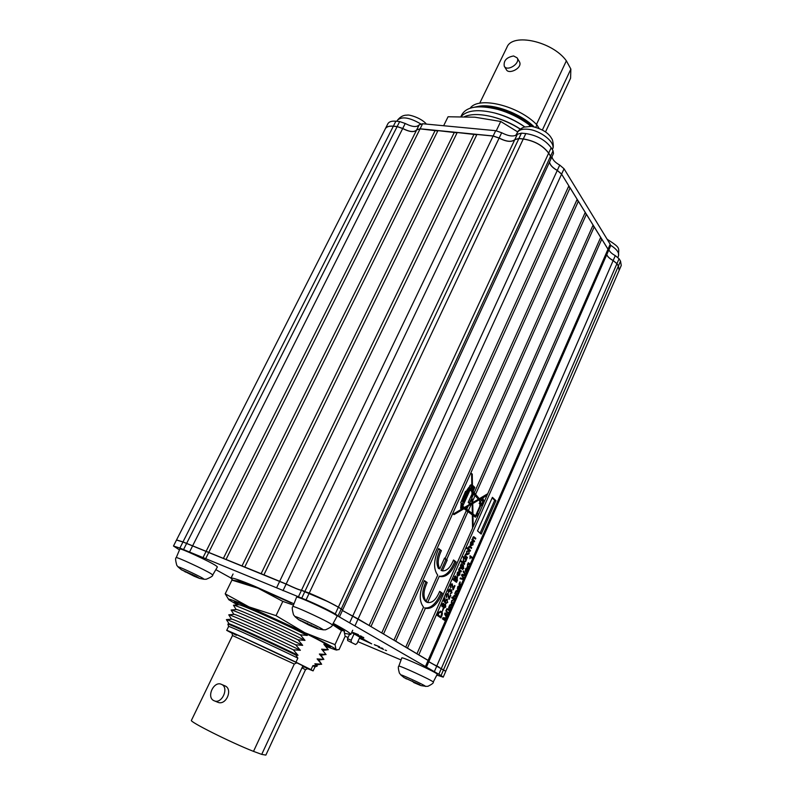 <?xml version="1.0" encoding="UTF-8"?>
<svg xmlns="http://www.w3.org/2000/svg" width="795" height="795" viewBox="0 0 795 795"><rect width="100%" height="100%" fill="white"/><g stroke="black" fill="none" stroke-linecap="round" stroke-linejoin="round"><path stroke-width="1.19" d="M472.697 544.486L473.104 542.2L473.045 544.774L470.878 545.837L470.511 542.687L472.21 541.435L472.757 541.783L471.286 545.131L472.697 544.486M468.742 553.509L468.98 551.193L469.09 553.787L466.933 554.751L466.536 551.72L468.026 550.587L466.894 552.008L467.271 553.976L468.742 553.509M466.576 559.382L466.238 560.157L463.743 558.209L464.091 557.434L466.576 559.382L465.125 559.282M464.717 563.625L464.379 564.39L460.931 561.727L461.279 560.952L463.187 562.433L463.396 558.994L463.604 561.369L465.959 560.783L465.582 561.638L463.664 562.125L464.717 563.625L463.266 563.536M461.408 571.158L461.07 571.923L458.556 570.015L459.709 567.66L459.659 569.637L461.408 571.158L459.947 571.078M457.532 580.002L456.519 582.308L453.021 579.724L455.664 575.898L456.191 577.369L457.503 576.981L457.065 579.833M452.027 592.673L450.169 593.905L451.669 592.394L451.49 590.606L450.079 591.907L449.622 589.671L448.778 590.327L448.459 592.563L448.4 590.089L449.94 588.876L450.457 590.337L451.828 589.82L451.61 592.514M447.814 602.272L445.945 603.514L447.446 602.024L446.949 600.016L445.786 600.841L445.27 602.918L443.699 601.05L445.041 597.999L444.405 600.682L445.16 601.586L445.518 600.364L447.217 599.182L447.396 602.113M443.471 608.871L442.437 611.236L443.004 608.692M429.012 661.112L428.108 660.377L445.399 620.875L442.447 618.907L442.994 617.675L446.681 617.944L444.594 614.018L445.081 612.905L448.012 614.893L448.549 613.68L446.561 612.389L446.909 611.603L448.907 612.856L449.642 611.166L447.774 609.636L448.151 608.761L450.109 610.103L450.626 608.93L448.668 607.579L449.543 605.452L450.845 604.419L452.206 605.323L452.673 604.23L451.918 603.971L451.49 601.01L453.08 599.818L451.858 601.268L452.246 603.186L453.041 603.395L454.591 599.867L451.699 597.81L452.037 597.035L453.289 597.919L453.528 596.359L454.81 595.356L456.161 596.27L456.668 595.107L454.74 593.716L455.615 591.599L456.887 590.586L458.238 591.51L458.715 590.437L457.98 590.178L457.592 587.088L459.878 586.064L458.387 589.453L459.103 589.542L460.822 585.607L458.914 584.206L459.649 583.719L459.609 582.477L460.066 581.851L460.007 583.798L461.16 584.842L463.465 579.565L460.066 578.73L460.404 577.945L463.743 578.939L461.557 575.322L462.024 574.248L465.433 575.083L463.147 571.704L463.485 570.919L465.731 574.388L466.605 572.39L465.89 572.122L465.502 569.021L467.758 568.047L466.287 571.406L466.993 571.516L468.643 567.749L467.867 567.481L467.44 564.609L468.334 562.701L470.213 564.162L472.588 558.716L470.511 557.066L469.964 558.696L470.093 555.705L472.926 557.951L607.996 249.233L601.765 239.146L600.374 238.112M428.108 660.377L418.786 654.841L601.765 239.146M446.701 610.57L446.363 611.355L445.856 611.007L446.194 610.222L446.701 610.57L446.144 610.351M495.971 500.691L481.184 534.081L477.507 530.891L492.413 497.332L495.971 500.691L494.689 500.293L480.11 533.157M447.396 609L447.048 609.785L446.542 609.437L446.889 608.652L447.396 609L446.83 608.781M441.891 615.638L440.907 617.884L437.29 615.469L438.84 612.15L441.344 611.524C442.467 612.11 442.646 613.482 441.891 615.638L441.424 615.459M443.749 608.284L443.372 606.446L442.229 606.863L442.06 604.498L443.59 603.326L444.087 604.826L445.538 604.26L445.737 607.012L443.749 608.284M449.086 598.019L450.368 595.077L450.785 595.366L449.026 599.38L447.734 594.243L446.71 595.028L446.532 597.502L446.353 594.74L448.022 593.438L449.086 598.019L448.44 597.77M453.289 588.429L454.571 585.508L454.978 585.806L453.229 589.801L451.948 584.643L450.944 585.418L450.755 587.893L450.586 585.12L452.226 583.828L453.289 588.429L452.653 588.201M459.48 574.606L459.888 572.32L459.828 574.884L457.622 576.037L457.224 572.907L459.023 571.605L459.52 571.913L458.029 575.312L459.48 574.606M463.932 568.385L462.352 569.548L463.574 568.127L463.157 566.159L462.084 568.683L460.861 568.544L460.414 565.643L461.329 563.715L463.465 565.374L463.515 568.246M463.644 557.086L463.296 557.851L463.147 556.699L463.644 557.086L463.068 556.888M467.42 557.464L467.082 558.229L464.598 556.271L465.741 553.936L465.681 555.914L467.42 557.464L465.979 557.365M470.491 550.458L470.153 551.223L466.754 548.5L467.092 547.725L468.315 548.709L468.553 547.139L469.746 546.175L471.713 547.676L471.375 548.451L469.577 547.039L468.831 547.596L469.149 549.375L470.491 550.458L469.06 550.339M474.605 541.087L474.267 541.852L471.823 539.835L473.83 536.774L475.817 538.324L475.48 539.09L473.671 537.649L472.955 538.195L473.273 539.994L474.605 541.087L473.184 540.958M472.588 558.716L473.065 559.143L472.926 557.951M468.643 567.749L470.103 565.126L469.159 568.425L470.143 567.073L470.213 564.162M466.605 572.39L467.947 570.949L468.235 568.673M463.465 579.565L464.071 579.704L465.115 575.799L465.731 575.918L465.731 574.388M460.822 585.607L461.319 586.014L461.16 584.842M458.715 590.437L460.066 588.956L460.355 586.68M456.668 595.107L457.165 595.495L457.9 592.295L458.397 592.682L458.238 591.51M454.591 599.867L455.088 600.255L455.823 597.045L456.32 597.433L456.161 596.27M452.673 604.23L453.995 602.839L454.233 600.692M450.626 608.93L451.123 609.308L451.471 608.533L450.964 608.145L451.858 606.098L452.365 606.476L452.206 605.323M448.549 613.68L449.702 612.647L450.616 610.481L450.109 610.103M445.399 620.875L445.906 621.243L445.737 620.09L447.386 617.864L447.665 615.678L448.171 616.055L448.519 615.27L448.012 614.893M429.052 661.092L608.314 251.091L607.996 249.233M467.858 569.528L466.993 571.516M465.115 575.799L462.183 575.153L464.081 578.164M459.977 587.545L459.103 589.542M457.9 592.295L456.688 591.45L455.903 592.017L457.016 594.322M455.823 597.045L454.611 596.21L453.806 596.797L454.929 599.082M453.866 601.527L453.041 603.395M451.858 606.098L450.646 605.293L449.841 605.87L450.964 608.145M449.642 611.166L448.907 612.856M447.665 615.678L445.359 614.108L447.038 617.119M446.373 618.649L443.252 618.431L445.737 620.09M487.146 495.066L482.694 498.117C484.493 501.188 483.777 503.821 480.568 506.027L477.368 513.202L478.441 514.166L477.437 516.412L476.364 515.458L475.37 517.197L472.975 515.418L473.174 526.787L488.1 492.91M416.918 653.828L472.558 528.178L472.329 514.931L467.937 511.622L446.651 559.64L447.197 560.048L442.408 570.86C446.77 571.118 450.477 567.491 453.528 559.978L456.121 561.966C451.461 572.718 446.045 577.577 439.873 576.524L439.277 576.266L427.66 602.471C432.291 603.206 436.296 599.5 439.665 591.351L442.328 593.229C437.459 604.419 431.814 609.437 425.404 608.284L407.428 648.104L406.603 647.706M417.166 653.888L407.428 648.104M594.193 226.893L475.579 494.391L479.305 498.713L487.733 493.745L600.682 237.397L594.193 226.893L592.762 225.81M438.492 548.967L441.394 550.647C437.856 558.01 437.31 564.092 439.744 568.892L444.554 558.05L445.101 558.458L466.407 510.469L464.061 508.691L453.985 514.643L453.289 514.047L463.316 508.134L462.223 507.309L461.458 509.009L460.603 508.263L461.339 503.305L460.732 502.768L465.572 491.26L466.069 491.708L470.789 484.821L471.683 486.311L470.63 488.637L471.286 489.392L471.862 488.12L471.604 473.502L472.26 474.128L472.478 486.739L472.955 485.675L474.824 487.424L473.035 491.419L474.237 492.821L593.08 225.094L586.392 214.262L584.921 213.13M405.51 647.06L395.691 641.138L586.392 214.262M405.758 647.11L423.516 607.092C418.905 601.149 419.203 592.305 424.401 580.579L427.183 582.536C423.387 590.615 423.01 596.906 426.05 601.388L437.707 575.123C433.235 568.981 433.563 560.127 438.691 548.57L441.394 550.647M418.786 654.841L417.971 654.454M472.031 529.381L472.389 528.576M472.548 527.592L473.174 526.787M445.101 558.458L446.651 559.64M466.287 510.738L467.937 511.622M475.579 494.391L474.237 492.821M427.66 602.471L426.05 601.388M443.61 669.569L618.391 266.057L619.146 270.36L445.766 671.219L428.803 661.688M395.691 641.138L394.847 640.74M393.714 640.064L382.703 633.526M381.53 632.83L370.132 626.072M368.92 625.357L342.426 610.451M341.284 608.851L550.547 156.257L550.985 158.921L342.655 609.904L338.372 607.132C330.193 602.481 320.484 597.8 309.225 593.1L301.484 590.238C299.486 589.989 294.379 587.922 286.15 584.017L263.602 574.686M262.668 574.308L244.453 566.924M243.538 566.547L225.78 559.352M224.886 558.984L182.989 541.902L176.55 539.954M437.787 130.936L420.078 128.87L416.659 129.923C414.265 132.527 409.604 132.059 402.687 128.532L397.122 126.604L393.336 126.236C389.133 125.878 386.459 126.723 385.327 128.77L176.56 539.914M457.075 132.815L437.946 130.619L226.088 559.382M476.801 134.733L457.214 132.517L244.79 566.964M550.547 156.257L548.649 153.187C542.925 145.574 534.459 140.854 523.259 139.016L518.867 138.578L514.802 139.652C511.632 142.345 506.405 141.828 499.121 138.101L493.119 136.044L476.93 134.454L263.97 574.735M369.148 625.387L568.842 185.861L561.598 174.145L557.265 170.458C552.585 167.815 549.991 165.042 549.504 162.14M381.769 632.88L577.17 199.336L570.065 187.839L568.514 186.596M393.962 640.114L585.239 212.414L578.353 201.254L576.842 200.072M618.391 266.057L616.92 263.682L613.154 260.581C609.695 258.693 607.559 256.735 606.734 254.708M383.548 633.933L578.353 201.254M370.997 626.49L570.065 187.839M261.167 573.602L474.059 134.176M242.058 565.851L454.402 132.238M223.435 558.299L435.203 130.35M439.198 576.236C445.23 576.663 450.437 571.744 454.82 561.509L456.121 561.966M442.408 570.86L441.096 570.393L445.886 559.591L444.385 558.448M445.886 559.591L447.197 560.048M454.82 561.509L453.379 560.395M440.082 550.19C436.544 557.543 435.998 563.625 438.433 568.425L439.744 568.892M427.541 602.431L426.319 601.964C421.678 598.506 421.529 591.868 425.872 582.049L427.183 582.536M424.58 607.937C430.89 608.602 436.375 603.534 441.036 592.752L442.328 593.229M441.036 592.752L439.546 591.699M425.872 582.049L424.242 580.897M492.155 497.909L494.689 500.293M480.846 497.799L481.939 498.147M472.329 515.22L472.975 515.418M472.24 489.849L471.713 491.012L477.994 498.306L479.305 498.713M462.958 508.343L464.061 508.691M471.713 491.012L473.035 491.419M464.21 507.409L472.3 513.441L466.625 509.396L468.265 505.68L472.141 503.931L470.829 503.513L469.02 504.577M463.853 507.617L466.904 509.356M471.236 499.598L472.121 502.947L469.358 503.821M464.429 507.478L468.911 504.835L472.031 497.809L469.288 503.354L468.215 502.39L471.594 494.868L471.982 495.235L471.922 491.817L470.133 489.74L462.73 506.186L464.429 507.478L461.527 505.859M472.647 496.408L472.578 492.582L473.75 493.934L472.011 497.282L470.71 496.875L468.225 502.4M471.932 492.383L472.578 492.582M471.425 500.93L471.395 499.24M471.356 497.074L471.326 495.464M472.111 502.37L472.757 502.569L472.727 500.84L475.092 495.494L478.352 499.27L472.757 502.569M471.852 498.207L472.727 500.84M468.305 506.186L465.174 508.045M475.092 495.494L473.542 494.401M461.806 503.98L462.402 504.259L461.666 505.908L461.806 503.98L461.209 503.791M461.259 503.583L461.855 503.772M461.12 504.219L461.716 504.408M461.05 504.577L461.666 504.765M460.991 504.994L461.617 505.203M460.961 505.252L461.597 505.451M460.941 505.461L461.597 505.67M460.931 505.57L461.607 505.789M461.637 505.868L460.921 505.64L461.617 505.829M460.921 505.67L461.666 505.908M463.883 496.468L465.592 492.681L464.151 496.716L463.306 496.289M465.015 492.503L465.592 492.681M463.237 496.428L464.151 496.716M469.795 487.862L463.465 501.913L462.611 501.148L463.157 499.618L466.973 491.37L469.795 487.862L468.792 487.554M461.547 500.959L463.465 501.913M468.772 487.574L469.706 487.852M468.593 487.772L469.418 488.021M468.245 488.2L469 488.438M467.877 488.716L468.573 488.925M467.48 489.303L468.146 489.511M467.092 489.919L467.738 490.118M466.745 490.495L467.361 490.684M466.357 491.171L466.973 491.37M465.184 492.552L465.314 491.827L466.556 492.155M465.453 491.946L466.774 492.353M463.058 497.253L463.406 496.478M463.227 497.75L463.823 497.938M462.899 498.564L463.495 498.753M462.571 499.429L463.157 499.618M462.253 500.313L462.839 500.502M461.607 500.83L462.611 501.148M472.995 490.078L472.965 487.176L473.899 488.05L472.995 490.078L471.306 489.332M471.336 489.283L472.528 489.65M471.833 486.828L472.965 487.176M471.862 488.001L472.508 488.2M480.091 498.246L481.184 498.584L479.862 499.369L480.22 499.777L478.56 498.962L479.862 499.369M479.097 498.644L478.56 498.962M479.693 500.83L478.918 499.926L472.767 503.553L472.946 513.928L475.519 515.866L479.991 505.829L479.693 500.83M477.815 499.588L478.918 499.926M472.111 502.231L471.673 503.205L472.767 503.553M471.465 503.215L471.475 503.722M471.644 513.222L472.946 513.928M471.644 513.51L475.519 515.866M479.991 505.849L480.568 506.027M479.703 505.56L481.392 504.04M482.525 500.353L481.979 498.127M476.781 513.023L477.368 513.202M476.652 513.322L478.441 514.166M477.139 513.749L476.374 515.468L475.778 515.269M474.794 515.637L474.416 516.482L475.718 516.899M474.844 516.83L475.619 517.078M461.18 506.972L462.223 507.309M465.453 491.519L466.069 491.708M469.934 485.447L471.157 485.815M469.915 485.487L471.683 486.311M470.362 485.904L469.517 487.782M469.597 488.319L470.63 488.637M469.527 488.468L471.286 489.392M471.614 473.939L472.26 474.128M471.833 486.54L472.478 486.739M472.697 486.262L474.824 487.424M472.3 513.441L472.141 503.931M469.09 489.422L470.133 489.74M463.187 501.824L462.183 504.06M461.686 505.859L462.73 506.186M481.184 498.584L480.22 499.777M479.156 503.334L480.866 504.109C482.635 503.156 483.052 501.784 482.128 499.995L480.617 501.267L480.866 504.109M482.128 499.995L480.279 499.658M480.14 499.747L479.465 500.562M468.434 510.509L471.077 504.557M442.676 618.401L446.243 620.458M445.061 620.001L444.842 620.507M444.952 613.193L448.519 615.27M447.337 614.813L447.118 615.31M444.663 613.849L445.359 614.108M446.561 617.546L447.386 617.864M445.995 617.884L447.029 618.669M445.846 618.202L442.855 617.993M442.745 618.232L443.252 618.431M448.022 609.059L450.616 610.481M449.433 610.023L449.175 610.61M449.433 610.828L449.98 611.037M448.3 612.647L447.734 613.183M446.78 611.892L447.744 612.349M448.877 607.102L451.471 608.533M450.348 604.438L452.703 605.701M452.295 603.256L451.62 603.713M451.182 602.789L452.246 603.186M451.898 600.295L452.782 600.632M452.454 597.611L455.426 599.47M454.293 595.366L456.658 596.657M451.898 597.363L453.289 597.919M456.231 593.766L457.503 594.72M456.37 590.615L458.735 591.907M458.337 589.453L457.691 589.91M459.053 585.716L459.768 585.975M458.953 585.726L459.878 586.064M457.95 587.346L458.049 589.145L459.182 586.571L457.542 587.197M457.264 588.856L458.049 589.145M458.019 586.342L458.586 586.551M459.093 583.788L461.656 585.239M459.172 583.848L460.464 584.315M459.758 582.208L460.295 582.407M463.565 578.541L464.439 578.859M463.127 578.74L462.889 579.277L464.071 579.704M462.889 579.277L460.126 578.591M464.697 574.835L465.552 575.133M465.284 574.785L466.099 575.073M464.817 574.874L464.538 575.5L465.731 575.918M464.538 575.5L461.746 574.884M466.238 571.416L465.622 571.873M465.214 571.019L466.287 571.406M466.516 571.516L465.433 571.098M466.874 567.68L467.659 567.958M466.774 567.7L467.758 568.047M465.86 569.29L465.959 571.088L467.072 568.534L465.453 569.141M465.184 570.81L465.959 571.088M465.92 568.306L466.496 568.505M468.235 566.805L467.778 567.173L469.04 567.62M468.156 563.108L469.944 565.066M469.736 565.245L469.01 566.914L469.736 565.245L468.871 564.212L467.788 564.897L468.185 566.696L469.01 566.914M467.202 566.348L468.185 566.696M467.222 566.438L468.563 566.914M469.915 556.132L473.403 558.378M440.003 616.493L439.734 617.099M440.48 611.186L441.344 611.524M440.271 611.186L440.996 612.309L439.208 612.587L438.065 614.962L440.828 616.811L441.742 613.203L440.996 612.309M439.705 611.812L440.609 612.1M437.518 614.952L440.828 616.811M438.691 612.389L439.208 612.587M441.821 606.237L443.372 606.446M442.815 603.475L442.845 603.971M444.634 604.26L444.773 604.866M443.878 607.44L443.381 607.837M442.437 604.756L442.696 606.128L443.55 605.512L443.411 604.21L442.02 604.597M441.772 605.76L442.567 606.068M442.447 603.842L443.183 604.12M443.918 605.79L444.236 607.579L445.359 606.764L445.19 605.045L443.501 605.631M444.306 601.259L445.667 602.173M443.739 600.95L445.16 601.586M446.959 599.132L447.476 599.321M446.542 599.211L446.81 599.967M446.015 596.409L446.919 596.747M447.277 593.527L447.456 594.143M448.35 596.161L448.907 596.359M448.092 591.52L448.857 591.808M450.914 589.82L451.053 590.417M451.033 584.335L451.798 584.613M450.248 586.809L451.153 587.137M451.481 583.928L451.659 584.534M452.574 586.581L453.12 586.78M455.624 580.926L455.386 581.473M456.887 577.657L456.191 577.369M456.578 576.981L456.708 577.568M453.995 579.724L456.449 581.225L457.165 577.756L455.227 580.32L456.449 581.225M453.2 579.307L454.82 580.022L455.724 577.856L455.416 576.743L453.776 579.247L454.82 580.022M454.551 576.455L455.287 576.723M453.935 579.853L455.227 580.32M457.99 575.322L457.354 575.789M458.645 571.555L459.411 571.824M458.536 571.565L459.52 571.913M457.582 573.175L457.691 574.994L458.824 572.42L457.175 573.026M456.896 574.706L457.691 574.994M457.652 572.181L458.228 572.39M459.391 568.028L459.947 568.226M459.172 568.544L459.669 568.713M458.725 569.627L460.106 570.164M458.814 569.707L460.116 570.691M461.249 567.859L460.792 568.226L462.084 568.683M461.15 564.122L462.988 566.11M460.196 567.481L461.557 567.968L462.62 567.312L461.875 565.245L460.772 565.931L461.557 567.968M460.176 567.392L461.18 567.749M461.1 561.359L463.187 562.433M463.078 561.191L463.604 561.369L463.097 561.489M464.31 561.191L465.582 561.638M463.137 561.936L463.664 562.125M462.412 562.164L463.724 562.86M462.432 562.403L463.425 563.168M463.902 557.851L465.284 558.935M464.866 555.655L465.681 555.914M465.423 554.314L465.969 554.503M465.204 554.821L465.701 554.99M464.747 555.924L466.138 556.45M464.837 556.003L466.128 557.017M467.341 554.095L466.725 554.562M466.884 551.104L467.808 551.422M466.248 553.628L467.271 553.976M466.267 553.718L467.669 554.214M466.904 548.172L468.315 548.709M469.189 546.245L471.713 547.676M467.44 548.411L469.199 550.011M471.266 545.161L470.66 545.628M471.783 541.395L472.647 541.683M471.673 541.415L472.757 541.783M470.223 544.774L471.286 545.131M471.554 545.261L470.501 544.863M470.859 542.975L470.958 544.794L472.071 542.26L470.451 542.836M470.183 544.535L470.958 544.794M470.898 542.001L471.495 542.2M473.303 536.883L475.817 538.324M471.952 539.537L473.313 540.65M349.403 634.619L347.544 638.683L347.663 640.591L355.574 644.526L357.015 643.493L359.956 637.043M347.544 638.683L351.171 640.223L354.123 633.754M355.574 644.526L347.663 640.591M351.281 642.131L351.171 640.223M221.398 684.336L224.826 685.807C233.333 688.947 226.108 706.099 217.701 702.214L213.845 700.634C206.124 697.185 213.855 680.609 221.398 684.336C229.447 687.268 222.004 704.44 214.223 700.802M191.436 720.34C188.703 721.393 230.878 742.54 253.506 751.374L294.299 664.044L232.498 635.523L191.436 720.34M253.506 751.374L261.724 754.385L302.915 665.812L296.525 662.652M303.173 666.588C309.523 669.291 309.98 669.281 304.525 666.548L301.981 667.82L305.479 669.728L265.858 755.101L261.724 754.385M236.393 635.284C227.956 630.982 231.196 632.204 246.132 638.922L296.873 662.762L294.299 664.044M304.525 666.548L302.915 665.812M232.388 633.416L226.714 630.385C225.084 628.994 269.286 649.277 295.959 662.185L311.034 669.658L313.111 670.891L307.109 668.486M311.034 669.658L312.882 665.654L316.321 665.345L314.85 663.785L321.538 664.163L317.106 658.896L323.774 659.323L319.361 654.027L326.01 654.484L321.617 649.157L328.236 649.654L323.863 644.308L327.172 644.705M295.959 662.185L297.857 658.111L295.849 655.03L298.026 655.289L293.315 649.813L300.361 650.31L295.661 644.805L302.676 645.341L298.006 639.806L304.992 640.392L300.341 634.827L307.307 635.444L305.389 633.327M297.857 658.111C271.244 645.133 227.052 624.95 228.632 626.46L226.714 630.385M314.85 663.785L317.265 666.051L314.939 666.935L312.882 665.654M295.849 655.03C268.213 641.615 227.648 623.171 227.867 624.075L228.622 626.47M317.275 665.991L316.321 665.345M298.026 655.289C271.443 642.31 229.04 622.992 229.298 623.946L227.867 624.075M293.315 649.813C263.861 635.603 226.545 618.798 226.396 619.613L229.228 623.946M316.509 664.878L321.538 664.163M300.361 650.31C273.957 637.312 231.703 618.172 231.643 619.136L226.396 619.613M321.657 664.282L318.696 659.959L317.106 658.896M295.661 644.805C266.404 630.614 229.208 613.979 228.761 614.813L231.544 619.146M318.755 660.049L323.774 659.323M302.676 645.341C276.461 632.323 234.366 613.352 233.998 614.336L228.761 614.813M323.873 659.433L320.922 655.12L319.361 654.027M298.006 639.806C268.939 625.635 231.862 609.179 231.116 610.023L233.859 614.356M321.001 655.229L326.01 654.484M304.992 640.392C278.956 627.344 237.019 608.553 236.344 609.556L231.116 610.023M326.089 654.573L321.617 649.157M300.341 634.827C271.463 620.676 234.525 604.379 233.472 605.233L236.165 609.566M323.247 650.429L328.236 649.654M307.307 635.444C281.45 622.386 239.673 603.763 238.689 604.776L233.472 605.233M328.295 649.734L323.863 644.308M329.955 646.494L326.556 645.53M237.854 603.902L234.942 601.904M293.454 605.104L282.811 601.388L258.067 588.221L231.921 580.111L238.669 581.165L258.067 588.221L291.397 603.067M332.926 623.866L343.967 630.743L345.139 636.318L339.038 649.614L335.46 649.793L326.049 646.464M238.261 604.806L234.167 601.835C233.8 599.619 298.781 629.143 322.025 641.833L330.481 647.041L325.592 645.788M332.529 624.602L341.462 630.594L343.967 630.753M237.447 604.886L228.851 599.758C226.933 597.939 233.66 600.324 249.034 606.903L304.743 632.681C323.654 642.002 334.089 647.607 336.027 649.485L335.013 644.626L341.462 630.594M282.811 601.388L276.024 615.648L304.743 632.681L335.013 644.626M231.921 580.111L225.204 593.825L249.034 606.903L276.024 615.648M228.851 599.758L225.204 593.825M238.917 581.215L237.924 581.026M244.91 583.063L241.402 581.88M254.897 586.919L249.461 584.762M268.094 592.504L261.177 589.532M283.368 599.351L275.587 595.823M337.468 626.44L333.115 623.976M343.112 630.057L340.836 628.497M344.603 631.657L344.315 631.131M232.746 580.141L230.967 578.233C231.733 577.359 239.424 579.943 254.062 585.985L293.961 603.812M333.214 623.35C345.159 629.779 351.012 633.496 350.764 634.499L345.03 633.426M545.529 131.891L570.581 78.198L570.86 69.076L542.419 129.913M570.86 69.076L566.368 60.818L536.476 124.447M479.693 103.251L506.952 47.273C512.298 32.545 552.485 41.35 566.368 60.818M517.108 57.836L519.254 61.463C523.398 67.724 509.038 74.809 506.455 69.821L504.278 66.243C503.404 60.738 506.504 57.31 513.59 55.968L517.108 57.836C520.745 63.242 507.319 72.007 504.278 66.243M538.99 128.273L536.903 124.865C518.658 105.665 478.491 95.937 470.243 108.15M536.903 124.865L535.81 127.19M529.718 126.246L529.281 124.885L531.07 126.316M474.734 107.126L478.053 106.421C492.572 103.171 519.632 112.92 534.051 126.753M476.384 106.749C490.932 103.519 517.754 112.791 533.018 126.514M460.971 116.537C464.916 106.828 477.199 104.443 497.799 109.382L499.27 109.79C509.297 112.661 518.559 117.143 527.035 123.245L529.281 124.885M497.799 109.382C508.81 112.532 518.966 117.451 528.278 124.139M461.12 116.537C467.072 110.177 478.361 109.014 494.987 113.069L496.537 113.486C506.663 116.279 516.054 120.731 524.73 126.852M494.987 113.069C505.55 115.971 515.448 120.572 524.68 126.862M464.519 116.607C471.296 113.834 480.528 113.894 492.214 116.776L493.854 117.203C503.156 119.667 511.99 123.613 520.337 129.058M492.214 116.776C501.993 119.359 511.344 123.473 520.258 129.128M517.744 131.94L500.721 121.476L496.279 130.768M443.64 125.739L448.062 116.766L474.903 117.203L500.721 121.476M358.406 634.718L353.099 632.522L358.436 634.649M436.982 675.144L443.232 677.141L441.046 675.531L338.988 616.731L335.252 613.929C327.033 609.328 317.294 604.657 306.045 599.907L179.889 548.073L173.479 546.016L179.491 549.911M215.833 569.647L231.047 578.074M345.139 636.268L348.081 637.51M357.859 641.654L401.078 659.959M359.439 638.176L371.702 643.861L351.658 632.542M363.842 637.928L357.621 635.155L363.842 637.928M379.563 646.822L374.316 644.646L379.583 646.762M383.558 649.436L378.261 646.911L383.558 649.436M426.408 667.164L429.032 661.172L428.098 660.456L358.118 618.947L342.387 610.53M443.232 677.141L445.757 671.298L428.773 661.758M339.554 616.662L342.635 609.994L338.352 607.221C330.173 602.57 320.465 597.89 309.205 593.189L301.464 590.327C299.467 590.089 294.359 588.012 286.13 584.106L182.969 541.981L176.53 539.994L173.479 546.016M357.392 634.38L356.309 633.754M361.705 636.388L360.115 635.811M354.739 633.386L353.626 632.89M363.603 637.789L362.828 637.451M358.654 635.553L358.098 635.424M363.534 637.411L362.202 636.994M362.818 637.471L361.496 636.716M378.509 646.464L377.506 645.888M382.713 648.422L381.272 647.905M375.846 645.451L374.793 644.983M386.519 650.588L385.138 650.081M379.603 647.607L378.659 647.19M608.354 251.021L608.026 249.173L608.354 251.021L610.5 246.102L610.182 244.234L564.053 168.779L559.73 165.082C555.049 162.448 552.475 159.666 551.998 156.744M619.126 270.409L621.263 265.47L620.527 261.138L619.067 258.753L615.3 255.642C611.852 253.754 609.715 251.796 608.9 249.759M551.054 158.771L553.489 153.495L553.062 150.811L551.173 147.731C545.469 140.089 537.023 135.359 525.833 133.56L521.431 133.143L517.366 134.236C514.176 136.959 508.949 136.462 501.685 132.735L495.692 130.688L422.622 123.742L419.203 124.825C416.799 127.448 412.138 127.001 405.221 123.483L399.676 121.565L395.88 121.198C391.677 120.86 388.993 121.724 387.851 123.782L385.297 128.82M613.183 260.512C609.725 258.623 607.589 256.666 606.764 254.639C607.589 256.676 609.725 258.633 613.174 260.522L616.95 263.622L613.174 260.522L615.3 255.642M619.166 270.33L618.421 265.997L616.95 263.622L618.421 265.997L619.176 270.29M551.024 158.841L550.587 156.178L548.689 153.107C542.955 145.495 534.488 140.775 523.289 138.936L518.896 138.499L514.832 139.582C511.662 142.275 506.435 141.758 499.151 138.022L493.158 135.975L420.108 128.8L416.689 129.853C414.304 132.457 409.644 132 402.717 128.472L397.162 126.544L393.366 126.166C389.162 125.819 386.489 126.663 385.356 128.701M557.295 170.378C552.614 167.745 550.031 164.972 549.534 162.071C550.031 164.982 552.614 167.755 557.295 170.388L561.638 174.065L557.295 170.388L559.73 165.082M610.182 244.234L608.026 249.173L568.813 185.821M437.31 674.17L433.255 682.011C432.043 680.232 398.146 664.68 398.802 666.19L401.813 657.932C401.187 656.213 436.137 672.202 437.31 674.17M413.827 682.577L420.605 685.459L419.661 684.594L404.238 677.678L415.278 682.746M421.141 685.628L425.434 686.244C424.301 684.912 398.524 673.146 400.998 675.094L404.337 677.837M419.462 684.495L420.605 685.459M405.977 678.781L407.477 679.099M412.277 681.007L413.748 682.547M216.121 565.811L217.403 566.944L212.712 575.004L211.43 573.95C205.309 569.926 175.586 556.192 176.212 557.673L179.849 549.077C179.263 547.397 209.9 561.528 216.121 565.811M194.119 576.216L199.565 578.412L196.166 576.345L181.588 569.796L194.119 576.216L195.451 576.107M199.426 578.382L203.937 579.247L203.162 578.492C198.333 575.451 175.725 565.086 178.209 567.044L181.697 569.985M185.195 571.933L187.073 572.34M184.619 571.138L185.116 571.893M192.281 574.457L194.04 576.176M337.11 616.195L332.27 625.049C333.194 623.797 292.282 604.687 292.858 606.635L296.545 597.254C296.038 595.038 338.183 614.714 337.11 616.195M308.907 625.079L317.165 628.646L318.338 628.885L316.917 627.951L298.86 619.762L308.808 625.039L311.093 624.979M318.06 628.924L323.138 629.759C323.505 628.795 292.003 614.227 295.203 616.841L299 620.001M315.496 627.185L317.125 628.626M300.321 620.806L302.04 621.163M307.327 623.21L308.808 625.039M354.073 616.801L350.585 615.111M327.103 601.278L301.444 590.317C299.447 590.079 294.339 588.002 286.111 584.096L263.93 574.825M261.148 573.692L244.751 567.044M242.038 565.941L226.058 559.461M223.405 558.388L182.949 541.971L176.51 540.044M438.959 667.045L433.474 664.352M585.219 212.364L578.382 201.185L576.872 200.002M577.14 199.297L570.094 187.769L568.544 186.527M593.05 225.045L586.422 214.203L584.951 213.07M600.652 237.357L594.223 226.823L592.792 225.74M608.026 249.173L601.795 239.086L600.404 238.043M437.826 130.867L420.108 128.8L416.689 129.863C414.294 132.467 409.644 132 402.717 128.472L397.152 126.544L393.366 126.176C389.133 125.819 386.459 126.673 385.337 128.74M457.105 132.745L437.966 130.628M476.831 134.663L457.234 132.517M551.005 158.891L550.577 156.188L548.689 153.117C542.955 145.505 534.488 140.785 523.289 138.946L518.896 138.509L514.832 139.592C511.662 142.285 506.435 141.768 499.151 138.032L493.158 135.985L476.95 134.454M358.138 618.858L561.598 174.145M352.722 616.045L557.265 170.458M338.372 607.132L548.649 153.187M309.225 593.1L523.259 139.016M304.922 591.351L518.867 138.578M301.484 590.238L514.802 139.652M286.15 584.017L499.121 138.101M279.751 581.145L493.119 136.044M208.797 552.366L420.078 128.87M206.024 551.501L416.659 129.923M192.529 546.026L402.687 128.532M186.636 543.373L397.122 126.604M182.989 541.902L393.336 126.236M441.424 668.277L616.92 263.682M436.823 665.902L613.154 260.581M447.048 612.08L448.33 612.567M450.526 604.379L451.242 604.647M448.887 607.112L450.179 607.599M454.511 595.316L455.167 595.554M452.862 598.049L454.144 598.526M456.549 590.556L457.294 590.834M461.726 574.924L462.67 575.262M461.567 575.302L462.511 575.63M469.149 563.894L470.421 564.341M462.173 564.917L463.465 565.374M469.368 546.155L470.163 546.423M467.858 548.938L469.149 549.375M473.442 536.794L474.327 537.082M471.982 539.557L473.273 539.994M428.098 660.456L425.464 666.458M436.803 665.981L434.239 671.894M441.404 668.356L438.85 674.259M443.59 669.658L441.046 675.531M182.969 541.981L179.889 548.073M186.616 543.462L183.536 549.574M192.509 546.105L189.429 552.237M206.004 551.591L202.914 557.772M208.767 552.445L205.667 558.666M279.731 581.234L276.58 587.803M286.13 584.106L282.99 590.685M301.464 590.327L298.314 596.985M304.902 591.44L301.742 598.138M309.205 593.189L306.045 599.907M338.352 607.221L335.252 613.929M341.264 608.94L338.163 615.628M352.702 616.135L349.691 622.704M358.118 618.947L355.117 625.506M361.795 638.097L361.278 639.23M619.067 258.753L616.95 263.622M620.527 261.138L618.421 265.997M395.88 121.198L393.366 126.166M399.676 121.565L397.162 126.544M405.221 123.483L402.717 128.472M419.203 124.825L416.689 129.853M422.622 123.742L420.108 128.8M495.692 130.688L493.158 135.975M501.685 132.735L499.151 138.022M517.366 134.236L514.832 139.582M521.431 133.143L518.896 138.499M525.833 133.56L523.289 138.936M551.173 147.731L548.689 153.107M553.062 150.811L550.587 156.178M564.053 168.779L561.638 174.065M420.615 123.851C409.534 117.431 401.823 116.209 397.49 120.194L396.824 121.287M607.142 239.255C621.541 248.477 618.391 247.692 618.53 255.672C619.245 252.552 616.592 249.073 610.59 245.228M517.505 132.338C518.082 130.658 520.218 128.919 523.915 127.111L531.617 126.365C542.091 128.78 548.828 132.944 551.819 138.857C552.575 138.807 554.165 147.164 552.644 148.784C555.725 142.464 540.461 130.291 527.93 129.267C522.593 128.77 519.115 129.794 517.505 132.338L515.746 135.438M448.768 612.826L447.486 612.329M450.646 605.293L449.801 604.965M452.564 603.365L451.282 602.878M454.611 596.21L453.766 595.902M456.688 591.45L455.853 591.142M468.871 564.212L467.927 563.884M443.292 604.14L442.457 603.822M442.696 606.128L441.772 605.78M446.949 600.016L445.965 599.649M451.948 584.643L451.053 584.315M455.416 576.743L454.571 576.435M457.026 577.687L455.783 577.23M461.875 565.245L460.921 564.907M469.577 547.039L468.742 546.761M473.671 537.649L472.866 537.38M232.498 635.523L231.961 632.949M305.479 669.728L307.804 668.506M314.949 666.926L313.111 670.891M238.46 604.796L236.89 602.471M325.483 645.629L328.275 645.361M335.46 649.793L337 650.062M350.764 634.499L352.722 630.216M230.967 578.233L233.054 574M400.998 675.094L399.368 673.047C398.216 668.734 398.027 666.448 398.802 666.19M425.365 686.383L427.949 686.294C431.874 684.316 433.673 682.945 433.345 682.18M178.209 567.044L176.798 565.354C175.447 560.415 175.248 557.861 176.212 557.673M203.937 579.247L206.163 579.277C210.963 577.279 213.149 575.848 212.712 575.004M295.203 616.841L293.534 614.803C292.103 609.596 291.874 606.873 292.858 606.635M322.919 629.819L325.553 629.809C330.462 627.573 332.698 626.003 332.26 625.099M397.49 120.194C400.352 116.627 403.612 114.947 407.249 115.166C408.093 114.222 421.251 117.71 426.398 124.099M618.53 255.672L617.924 257.431M552.644 148.784L552.336 149.619"/></g></svg>
